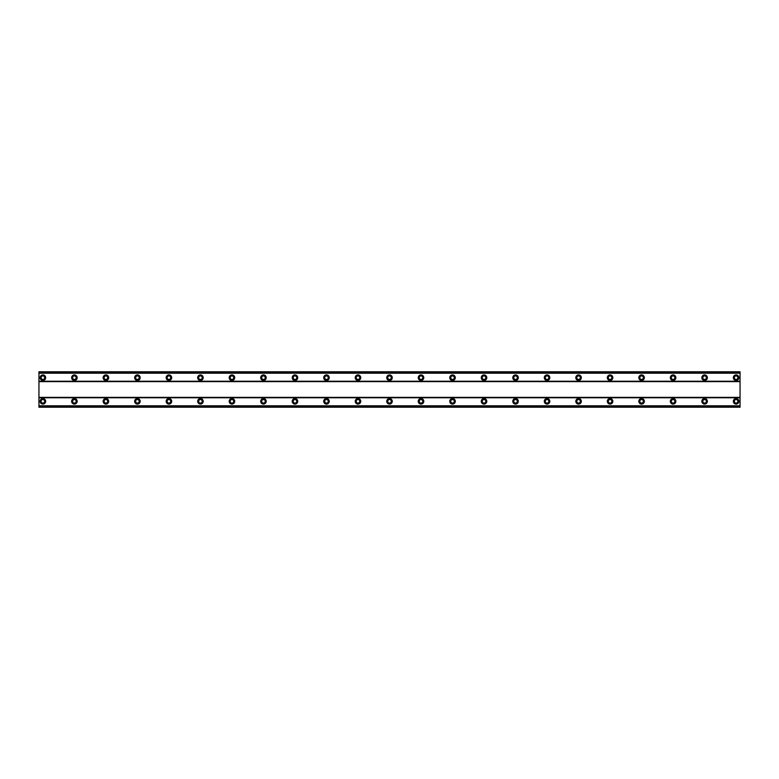 <?xml version="1.0" encoding="UTF-8"?>
<svg xmlns="http://www.w3.org/2000/svg" width="779" height="779" viewBox="0 0 779 779"><rect width="100%" height="100%" fill="white"/><g stroke="black" fill="none" stroke-linecap="round" stroke-linejoin="round"><path stroke-width="1.17" d="M42.884 398.556A2.756 2.756 0 0 0 40.128 401.312A2.756 2.756 0 0 0 42.884 404.077A2.756 2.756 0 0 0 45.649 401.312A2.756 2.756 0 0 0 42.884 398.556M736.116 398.556A2.756 2.756 0 0 0 733.351 401.312A2.756 2.756 0 0 0 736.116 404.077A2.756 2.756 0 0 0 738.872 401.312A2.756 2.756 0 0 0 736.116 398.556M704.606 398.556A2.756 2.756 0 0 0 701.84 401.312A2.756 2.756 0 0 0 704.606 404.077A2.756 2.756 0 0 0 707.361 401.312A2.756 2.756 0 0 0 704.606 398.556M673.095 398.556A2.756 2.756 0 0 0 670.329 401.312A2.756 2.756 0 0 0 673.095 404.077A2.756 2.756 0 0 0 675.851 401.312A2.756 2.756 0 0 0 673.095 398.556M641.584 398.556A2.756 2.756 0 0 0 638.819 401.312A2.756 2.756 0 0 0 641.584 404.077A2.756 2.756 0 0 0 644.34 401.312A2.756 2.756 0 0 0 641.584 398.556M610.074 398.556A2.756 2.756 0 0 0 607.318 401.312A2.756 2.756 0 0 0 610.074 404.077A2.756 2.756 0 0 0 612.83 401.312A2.756 2.756 0 0 0 610.074 398.556M578.563 398.556A2.756 2.756 0 0 0 575.808 401.312A2.756 2.756 0 0 0 578.563 404.077A2.756 2.756 0 0 0 581.319 401.312A2.756 2.756 0 0 0 578.563 398.556M547.053 398.556A2.756 2.756 0 0 0 544.297 401.312A2.756 2.756 0 0 0 547.053 404.077A2.756 2.756 0 0 0 549.808 401.312A2.756 2.756 0 0 0 547.053 398.556M515.542 398.556A2.756 2.756 0 0 0 512.786 401.312A2.756 2.756 0 0 0 515.542 404.077A2.756 2.756 0 0 0 518.298 401.312A2.756 2.756 0 0 0 515.542 398.556M484.032 398.556A2.756 2.756 0 0 0 481.276 401.312A2.756 2.756 0 0 0 484.032 404.077A2.756 2.756 0 0 0 486.787 401.312A2.756 2.756 0 0 0 484.032 398.556M452.521 398.556A2.756 2.756 0 0 0 449.765 401.312A2.756 2.756 0 0 0 452.521 404.077A2.756 2.756 0 0 0 455.277 401.312A2.756 2.756 0 0 0 452.521 398.556M421.011 398.556A2.756 2.756 0 0 0 418.255 401.312A2.756 2.756 0 0 0 421.011 404.077A2.756 2.756 0 0 0 423.766 401.312A2.756 2.756 0 0 0 421.011 398.556M389.5 398.556A2.756 2.756 0 0 0 386.744 401.312A2.756 2.756 0 0 0 389.5 404.077A2.756 2.756 0 0 0 392.256 401.312A2.756 2.756 0 0 0 389.5 398.556M357.989 398.556A2.756 2.756 0 0 0 355.234 401.312A2.756 2.756 0 0 0 357.989 404.077A2.756 2.756 0 0 0 360.745 401.312A2.756 2.756 0 0 0 357.989 398.556M326.479 398.556A2.756 2.756 0 0 0 323.723 401.312A2.756 2.756 0 0 0 326.479 404.077A2.756 2.756 0 0 0 329.235 401.312A2.756 2.756 0 0 0 326.479 398.556M294.968 398.556A2.756 2.756 0 0 0 292.213 401.312A2.756 2.756 0 0 0 294.968 404.077A2.756 2.756 0 0 0 297.724 401.312A2.756 2.756 0 0 0 294.968 398.556M263.458 398.556A2.756 2.756 0 0 0 260.702 401.312A2.756 2.756 0 0 0 263.458 404.077A2.756 2.756 0 0 0 266.214 401.312A2.756 2.756 0 0 0 263.458 398.556M231.947 398.556A2.756 2.756 0 0 0 229.192 401.312A2.756 2.756 0 0 0 231.947 404.077A2.756 2.756 0 0 0 234.703 401.312A2.756 2.756 0 0 0 231.947 398.556M200.437 398.556A2.756 2.756 0 0 0 197.681 401.312A2.756 2.756 0 0 0 200.437 404.077A2.756 2.756 0 0 0 203.192 401.312A2.756 2.756 0 0 0 200.437 398.556M168.926 398.556A2.756 2.756 0 0 0 166.17 401.312A2.756 2.756 0 0 0 168.926 404.077A2.756 2.756 0 0 0 171.682 401.312A2.756 2.756 0 0 0 168.926 398.556M137.416 398.556A2.756 2.756 0 0 0 134.66 401.312A2.756 2.756 0 0 0 137.416 404.077A2.756 2.756 0 0 0 140.181 401.312A2.756 2.756 0 0 0 137.416 398.556M105.905 398.556A2.756 2.756 0 0 0 103.149 401.312A2.756 2.756 0 0 0 105.905 404.077A2.756 2.756 0 0 0 108.67 401.312A2.756 2.756 0 0 0 105.905 398.556M74.395 398.556A2.756 2.756 0 0 0 71.639 401.312A2.756 2.756 0 0 0 74.395 404.077A2.756 2.756 0 0 0 77.16 401.312A2.756 2.756 0 0 0 74.395 398.556M42.884 374.923A2.756 2.756 0 0 0 40.128 377.688A2.756 2.756 0 0 0 42.884 380.444A2.756 2.756 0 0 0 45.649 377.688A2.756 2.756 0 0 0 42.884 374.923M736.116 374.923A2.756 2.756 0 0 0 733.351 377.688A2.756 2.756 0 0 0 736.116 380.444A2.756 2.756 0 0 0 738.872 377.688A2.756 2.756 0 0 0 736.116 374.923M704.606 374.923A2.756 2.756 0 0 0 701.84 377.688A2.756 2.756 0 0 0 704.606 380.444A2.756 2.756 0 0 0 707.361 377.688A2.756 2.756 0 0 0 704.606 374.923M673.095 374.923A2.756 2.756 0 0 0 670.329 377.688A2.756 2.756 0 0 0 673.095 380.444A2.756 2.756 0 0 0 675.851 377.688A2.756 2.756 0 0 0 673.095 374.923M641.584 374.923A2.756 2.756 0 0 0 638.819 377.688A2.756 2.756 0 0 0 641.584 380.444A2.756 2.756 0 0 0 644.34 377.688A2.756 2.756 0 0 0 641.584 374.923M610.074 374.923A2.756 2.756 0 0 0 607.318 377.688A2.756 2.756 0 0 0 610.074 380.444A2.756 2.756 0 0 0 612.83 377.688A2.756 2.756 0 0 0 610.074 374.923M578.563 374.923A2.756 2.756 0 0 0 575.808 377.688A2.756 2.756 0 0 0 578.563 380.444A2.756 2.756 0 0 0 581.319 377.688A2.756 2.756 0 0 0 578.563 374.923M547.053 374.923A2.756 2.756 0 0 0 544.297 377.688A2.756 2.756 0 0 0 547.053 380.444A2.756 2.756 0 0 0 549.808 377.688A2.756 2.756 0 0 0 547.053 374.923M515.542 374.923A2.756 2.756 0 0 0 512.786 377.688A2.756 2.756 0 0 0 515.542 380.444A2.756 2.756 0 0 0 518.298 377.688A2.756 2.756 0 0 0 515.542 374.923M484.032 374.923A2.756 2.756 0 0 0 481.276 377.688A2.756 2.756 0 0 0 484.032 380.444A2.756 2.756 0 0 0 486.787 377.688A2.756 2.756 0 0 0 484.032 374.923M452.521 374.923A2.756 2.756 0 0 0 449.765 377.688A2.756 2.756 0 0 0 452.521 380.444A2.756 2.756 0 0 0 455.277 377.688A2.756 2.756 0 0 0 452.521 374.923M421.011 374.923A2.756 2.756 0 0 0 418.255 377.688A2.756 2.756 0 0 0 421.011 380.444A2.756 2.756 0 0 0 423.766 377.688A2.756 2.756 0 0 0 421.011 374.923M389.5 374.923A2.756 2.756 0 0 0 386.744 377.688A2.756 2.756 0 0 0 389.5 380.444A2.756 2.756 0 0 0 392.256 377.688A2.756 2.756 0 0 0 389.5 374.923M357.989 374.923A2.756 2.756 0 0 0 355.234 377.688A2.756 2.756 0 0 0 357.989 380.444A2.756 2.756 0 0 0 360.745 377.688A2.756 2.756 0 0 0 357.989 374.923M326.479 374.923A2.756 2.756 0 0 0 323.723 377.688A2.756 2.756 0 0 0 326.479 380.444A2.756 2.756 0 0 0 329.235 377.688A2.756 2.756 0 0 0 326.479 374.923M294.968 374.923A2.756 2.756 0 0 0 292.213 377.688A2.756 2.756 0 0 0 294.968 380.444A2.756 2.756 0 0 0 297.724 377.688A2.756 2.756 0 0 0 294.968 374.923M263.458 374.923A2.756 2.756 0 0 0 260.702 377.688A2.756 2.756 0 0 0 263.458 380.444A2.756 2.756 0 0 0 266.214 377.688A2.756 2.756 0 0 0 263.458 374.923M231.947 374.923A2.756 2.756 0 0 0 229.192 377.688A2.756 2.756 0 0 0 231.947 380.444A2.756 2.756 0 0 0 234.703 377.688A2.756 2.756 0 0 0 231.947 374.923M200.437 374.923A2.756 2.756 0 0 0 197.681 377.688A2.756 2.756 0 0 0 200.437 380.444A2.756 2.756 0 0 0 203.192 377.688A2.756 2.756 0 0 0 200.437 374.923M168.926 374.923A2.756 2.756 0 0 0 166.17 377.688A2.756 2.756 0 0 0 168.926 380.444A2.756 2.756 0 0 0 171.682 377.688A2.756 2.756 0 0 0 168.926 374.923M137.416 374.923A2.756 2.756 0 0 0 134.66 377.688A2.756 2.756 0 0 0 137.416 380.444A2.756 2.756 0 0 0 140.181 377.688A2.756 2.756 0 0 0 137.416 374.923M105.905 374.923A2.756 2.756 0 0 0 103.149 377.688A2.756 2.756 0 0 0 105.905 380.444A2.756 2.756 0 0 0 108.67 377.688A2.756 2.756 0 0 0 105.905 374.923M74.395 374.923A2.756 2.756 0 0 0 71.639 377.688A2.756 2.756 0 0 0 74.395 380.444A2.756 2.756 0 0 0 77.16 377.688A2.756 2.756 0 0 0 74.395 374.923M42.884 379.461A1.772 1.772 0 0 1 41.112 377.688A1.772 1.772 0 0 1 42.884 375.906A1.772 1.772 0 0 1 44.666 377.688A1.772 1.772 0 0 1 42.884 379.461M736.116 379.461A1.772 1.772 0 0 1 734.334 377.688A1.772 1.772 0 0 1 736.116 375.906A1.772 1.772 0 0 1 737.888 377.688A1.772 1.772 0 0 1 736.116 379.461M704.606 379.461A1.772 1.772 0 0 1 702.833 377.688A1.772 1.772 0 0 1 704.606 375.906A1.772 1.772 0 0 1 706.378 377.688A1.772 1.772 0 0 1 704.606 379.461M673.095 379.461A1.772 1.772 0 0 1 671.323 377.688A1.772 1.772 0 0 1 673.095 375.906A1.772 1.772 0 0 1 674.867 377.688A1.772 1.772 0 0 1 673.095 379.461M641.584 379.461A1.772 1.772 0 0 1 639.812 377.688A1.772 1.772 0 0 1 641.584 375.906A1.772 1.772 0 0 1 643.357 377.688A1.772 1.772 0 0 1 641.584 379.461M610.074 379.461A1.772 1.772 0 0 1 608.302 377.688A1.772 1.772 0 0 1 610.074 375.906A1.772 1.772 0 0 1 611.846 377.688A1.772 1.772 0 0 1 610.074 379.461M578.563 379.461A1.772 1.772 0 0 1 576.791 377.688A1.772 1.772 0 0 1 578.563 375.906A1.772 1.772 0 0 1 580.336 377.688A1.772 1.772 0 0 1 578.563 379.461M547.053 379.461A1.772 1.772 0 0 1 545.281 377.688A1.772 1.772 0 0 1 547.053 375.906A1.772 1.772 0 0 1 548.825 377.688A1.772 1.772 0 0 1 547.053 379.461M515.542 379.461A1.772 1.772 0 0 1 513.77 377.688A1.772 1.772 0 0 1 515.542 375.906A1.772 1.772 0 0 1 517.314 377.688A1.772 1.772 0 0 1 515.542 379.461M484.032 379.461A1.772 1.772 0 0 1 482.259 377.688A1.772 1.772 0 0 1 484.032 375.906A1.772 1.772 0 0 1 485.804 377.688A1.772 1.772 0 0 1 484.032 379.461M452.521 379.461A1.772 1.772 0 0 1 450.749 377.688A1.772 1.772 0 0 1 452.521 375.906A1.772 1.772 0 0 1 454.293 377.688A1.772 1.772 0 0 1 452.521 379.461M421.011 379.461A1.772 1.772 0 0 1 419.238 377.688A1.772 1.772 0 0 1 421.011 375.906A1.772 1.772 0 0 1 422.783 377.688A1.772 1.772 0 0 1 421.011 379.461M389.5 379.461A1.772 1.772 0 0 1 387.728 377.688A1.772 1.772 0 0 1 389.5 375.906A1.772 1.772 0 0 1 391.272 377.688A1.772 1.772 0 0 1 389.5 379.461M357.989 379.461A1.772 1.772 0 0 1 356.217 377.688A1.772 1.772 0 0 1 357.989 375.906A1.772 1.772 0 0 1 359.762 377.688A1.772 1.772 0 0 1 357.989 379.461M326.479 379.461A1.772 1.772 0 0 1 324.707 377.688A1.772 1.772 0 0 1 326.479 375.906A1.772 1.772 0 0 1 328.251 377.688A1.772 1.772 0 0 1 326.479 379.461M294.968 379.461A1.772 1.772 0 0 1 293.196 377.688A1.772 1.772 0 0 1 294.968 375.906A1.772 1.772 0 0 1 296.741 377.688A1.772 1.772 0 0 1 294.968 379.461M263.458 379.461A1.772 1.772 0 0 1 261.686 377.688A1.772 1.772 0 0 1 263.458 375.906A1.772 1.772 0 0 1 265.23 377.688A1.772 1.772 0 0 1 263.458 379.461M231.947 379.461A1.772 1.772 0 0 1 230.175 377.688A1.772 1.772 0 0 1 231.947 375.906A1.772 1.772 0 0 1 233.719 377.688A1.772 1.772 0 0 1 231.947 379.461M200.437 379.461A1.772 1.772 0 0 1 198.664 377.688A1.772 1.772 0 0 1 200.437 375.906A1.772 1.772 0 0 1 202.209 377.688A1.772 1.772 0 0 1 200.437 379.461M168.926 379.461A1.772 1.772 0 0 1 167.154 377.688A1.772 1.772 0 0 1 168.926 375.906A1.772 1.772 0 0 1 170.698 377.688A1.772 1.772 0 0 1 168.926 379.461M137.416 379.461A1.772 1.772 0 0 1 135.643 377.688A1.772 1.772 0 0 1 137.416 375.906A1.772 1.772 0 0 1 139.188 377.688A1.772 1.772 0 0 1 137.416 379.461M105.905 379.461A1.772 1.772 0 0 1 104.133 377.688A1.772 1.772 0 0 1 105.905 375.906A1.772 1.772 0 0 1 107.677 377.688A1.772 1.772 0 0 1 105.905 379.461M74.395 379.461A1.772 1.772 0 0 1 72.622 377.688A1.772 1.772 0 0 1 74.395 375.906A1.772 1.772 0 0 1 76.167 377.688A1.772 1.772 0 0 1 74.395 379.461M42.884 403.094A1.772 1.772 0 0 1 41.112 401.312A1.772 1.772 0 0 1 42.884 399.539A1.772 1.772 0 0 1 44.666 401.312A1.772 1.772 0 0 1 42.884 403.094M736.116 403.094A1.772 1.772 0 0 1 734.334 401.312A1.772 1.772 0 0 1 736.116 399.539A1.772 1.772 0 0 1 737.888 401.312A1.772 1.772 0 0 1 736.116 403.094M704.606 403.094A1.772 1.772 0 0 1 702.833 401.312A1.772 1.772 0 0 1 704.606 399.539A1.772 1.772 0 0 1 706.378 401.312A1.772 1.772 0 0 1 704.606 403.094M673.095 403.094A1.772 1.772 0 0 1 671.323 401.312A1.772 1.772 0 0 1 673.095 399.539A1.772 1.772 0 0 1 674.867 401.312A1.772 1.772 0 0 1 673.095 403.094M641.584 403.094A1.772 1.772 0 0 1 639.812 401.312A1.772 1.772 0 0 1 641.584 399.539A1.772 1.772 0 0 1 643.357 401.312A1.772 1.772 0 0 1 641.584 403.094M610.074 403.094A1.772 1.772 0 0 1 608.302 401.312A1.772 1.772 0 0 1 610.074 399.539A1.772 1.772 0 0 1 611.846 401.312A1.772 1.772 0 0 1 610.074 403.094M578.563 403.094A1.772 1.772 0 0 1 576.791 401.312A1.772 1.772 0 0 1 578.563 399.539A1.772 1.772 0 0 1 580.336 401.312A1.772 1.772 0 0 1 578.563 403.094M547.053 403.094A1.772 1.772 0 0 1 545.281 401.312A1.772 1.772 0 0 1 547.053 399.539A1.772 1.772 0 0 1 548.825 401.312A1.772 1.772 0 0 1 547.053 403.094M515.542 403.094A1.772 1.772 0 0 1 513.77 401.312A1.772 1.772 0 0 1 515.542 399.539A1.772 1.772 0 0 1 517.314 401.312A1.772 1.772 0 0 1 515.542 403.094M484.032 403.094A1.772 1.772 0 0 1 482.259 401.312A1.772 1.772 0 0 1 484.032 399.539A1.772 1.772 0 0 1 485.804 401.312A1.772 1.772 0 0 1 484.032 403.094M452.521 403.094A1.772 1.772 0 0 1 450.749 401.312A1.772 1.772 0 0 1 452.521 399.539A1.772 1.772 0 0 1 454.293 401.312A1.772 1.772 0 0 1 452.521 403.094M421.011 403.094A1.772 1.772 0 0 1 419.238 401.312A1.772 1.772 0 0 1 421.011 399.539A1.772 1.772 0 0 1 422.783 401.312A1.772 1.772 0 0 1 421.011 403.094M389.5 403.094A1.772 1.772 0 0 1 387.728 401.312A1.772 1.772 0 0 1 389.5 399.539A1.772 1.772 0 0 1 391.272 401.312A1.772 1.772 0 0 1 389.5 403.094M357.989 403.094A1.772 1.772 0 0 1 356.217 401.312A1.772 1.772 0 0 1 357.989 399.539A1.772 1.772 0 0 1 359.762 401.312A1.772 1.772 0 0 1 357.989 403.094M326.479 403.094A1.772 1.772 0 0 1 324.707 401.312A1.772 1.772 0 0 1 326.479 399.539A1.772 1.772 0 0 1 328.251 401.312A1.772 1.772 0 0 1 326.479 403.094M294.968 403.094A1.772 1.772 0 0 1 293.196 401.312A1.772 1.772 0 0 1 294.968 399.539A1.772 1.772 0 0 1 296.741 401.312A1.772 1.772 0 0 1 294.968 403.094M263.458 403.094A1.772 1.772 0 0 1 261.686 401.312A1.772 1.772 0 0 1 263.458 399.539A1.772 1.772 0 0 1 265.23 401.312A1.772 1.772 0 0 1 263.458 403.094M231.947 403.094A1.772 1.772 0 0 1 230.175 401.312A1.772 1.772 0 0 1 231.947 399.539A1.772 1.772 0 0 1 233.719 401.312A1.772 1.772 0 0 1 231.947 403.094M200.437 403.094A1.772 1.772 0 0 1 198.664 401.312A1.772 1.772 0 0 1 200.437 399.539A1.772 1.772 0 0 1 202.209 401.312A1.772 1.772 0 0 1 200.437 403.094M168.926 403.094A1.772 1.772 0 0 1 167.154 401.312A1.772 1.772 0 0 1 168.926 399.539A1.772 1.772 0 0 1 170.698 401.312A1.772 1.772 0 0 1 168.926 403.094M137.416 403.094A1.772 1.772 0 0 1 135.643 401.312A1.772 1.772 0 0 1 137.416 399.539A1.772 1.772 0 0 1 139.188 401.312A1.772 1.772 0 0 1 137.416 403.094M105.905 403.094A1.772 1.772 0 0 1 104.133 401.312A1.772 1.772 0 0 1 105.905 399.539A1.772 1.772 0 0 1 107.677 401.312A1.772 1.772 0 0 1 105.905 403.094M74.395 403.094A1.772 1.772 0 0 1 72.622 401.312A1.772 1.772 0 0 1 74.395 399.539A1.772 1.772 0 0 1 76.167 401.312A1.772 1.772 0 0 1 74.395 403.094M38.95 407.222L38.95 371.778L740.05 371.778L740.05 407.222L38.95 407.222M38.95 405.888L740.05 405.888M740.05 407.125L38.95 407.125M740.05 405.791L38.95 405.791M38.95 397.767L740.05 397.767M740.05 397.378L38.95 397.378M38.95 381.622L740.05 381.622M740.05 381.233L38.95 381.233M38.95 373.209L740.05 373.209M38.95 371.875L740.05 371.875M740.05 373.112L38.95 373.112"/></g></svg>
